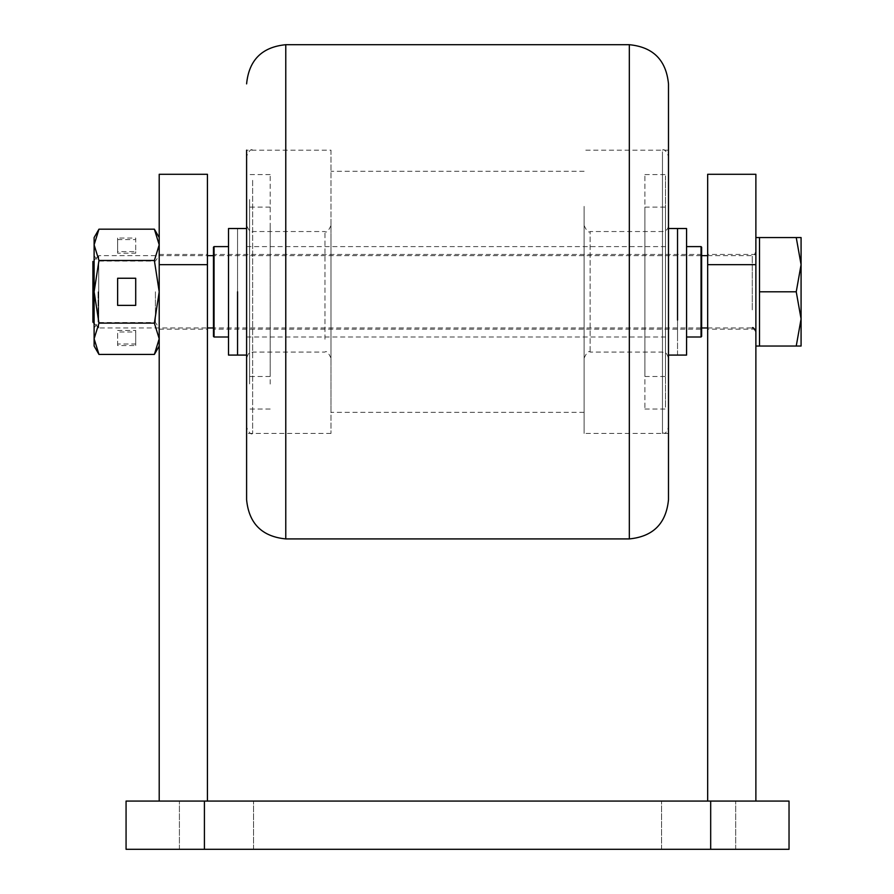 <?xml version="1.0" encoding="UTF-8"?>
<svg xmlns="http://www.w3.org/2000/svg" width="894" height="894" viewBox="0 0 894 894"><rect width="100%" height="100%" fill="white"/><g stroke="black" fill="none" stroke-linecap="round" stroke-linejoin="round"><path stroke-width="0.67" stroke-dasharray="4.47 3.35" d="M207.43 291.802L207.43 329.171L207.43 291.802M154.371 229.177L159.21 244.833L154.371 260.489L159.21 291.802L159.21 327.964L159.21 237.558L159.21 346.045L159.21 338.781L154.371 354.437M207.43 264.68L207.43 174.285L159.21 174.285L159.21 264.68L207.43 264.68L207.43 801.08L159.21 801.08L207.43 801.08M159.21 264.68L159.21 801.08M707.668 291.802L707.668 329.171L707.668 291.802M755.877 291.802L755.877 329.171L755.877 291.802M707.668 264.68L755.877 264.68L755.877 174.285L707.668 174.285L707.668 801.08L755.877 801.08L707.668 801.08M755.877 264.68L755.877 801.08M216.471 801.08L179.403 801.08L216.471 801.08M216.471 849.3L179.403 849.3L216.471 849.3M698.627 801.08L735.695 801.08L698.627 801.08M698.627 849.3L735.695 849.3L698.627 849.3M204.413 849.3L789.033 849.3L789.033 801.08L126.065 801.08L126.065 849.3L204.413 849.3L204.413 801.08M213.454 247.202L213.454 336.401M701.645 285.018L701.645 253.84L701.041 254.444L214.057 254.444L213.454 253.84L213.454 329.774L214.057 329.171L214.057 254.444L214.057 329.171L701.041 329.171L701.041 254.444L701.041 329.171L701.645 329.774M213.454 327.964L213.454 255.639L701.645 255.639L701.645 327.964L213.454 327.964M701.645 336.401L701.645 247.202M755.877 271.921L755.877 331.585L755.877 271.921M796.241 237.558L801.08 237.558L801.08 264.68L796.241 237.558L759.498 237.558L759.498 346.045L759.498 318.923L759.498 346.045L796.241 346.045L801.08 318.923L801.08 346.045L796.241 346.045M92.92 322.153L92.92 261.45L98.731 255.639L98.731 327.964L98.731 255.639L207.43 255.639M801.08 264.68L801.08 318.923L796.241 291.802L801.08 264.68M759.498 291.802L796.241 291.802M677.529 312.028L677.529 246.599L677.529 312.028M686.57 312.028L686.57 246.599L686.57 312.028M677.529 355.086L677.529 228.518L677.529 355.086M686.57 228.518L686.57 355.086M237.558 291.802L237.558 228.518L237.558 291.802M246.599 291.802L246.599 355.086L246.599 291.802M228.518 355.086L228.518 228.518M668.489 291.802L668.489 355.086L668.489 291.802M677.529 291.802L677.529 337.004L677.529 291.802M94.272 291.802L94.272 255.639L94.272 291.802M94.116 346.045L94.116 237.558M98.072 291.802L98.072 322.544L98.072 291.802M155.411 291.802L155.411 322.544L155.411 291.802M98.966 229.177L94.116 244.833L98.966 260.489L94.116 291.802L94.116 327.964L94.116 291.802L98.966 323.125L154.371 323.125L159.21 338.781L159.21 291.802L154.371 323.125M117.628 345.565L117.628 331.998L135.709 331.998L135.709 345.565L117.628 345.565L117.628 331.998M98.966 323.125L94.116 338.781L98.966 354.437M117.628 251.605L117.628 238.05L135.709 238.05L135.709 251.605L117.628 251.605L117.628 253.181L117.628 238.05M98.966 260.489L154.371 260.489M117.628 278.246L117.628 305.368L135.709 305.368L135.709 278.246L117.628 278.246M117.628 330.434L135.709 330.434L135.709 344L117.628 344M135.709 344L135.709 345.565M135.709 330.434L135.709 331.998M117.628 239.614L135.709 239.614L135.709 253.181L117.628 253.181M135.709 253.181L135.709 251.605M135.709 239.614L135.709 238.05M246.599 166.373L246.599 433.445L246.599 150.17L330.981 150.17L330.981 433.445L330.981 150.17M668.489 499.735L668.489 83.88M584.117 206.369L584.117 433.445L584.117 206.369M668.489 206.369L668.489 433.445L584.117 433.445M330.981 219.086L330.981 412.346L330.981 219.086M584.117 219.086L584.117 412.346L584.117 219.086M246.599 384.062L246.599 174.576L246.599 384.062M270.2 384.062L270.2 174.576L270.2 384.062M252.633 180.331L252.633 433.445L252.633 180.331M246.599 185.08L246.599 427.41L246.599 185.08M270.2 225.154L270.2 376.486L270.2 225.154M246.599 225.154L246.599 376.486L246.599 225.154M246.599 239.626L246.599 358.103L246.599 239.626M330.981 239.626L330.981 358.103L330.981 239.626M249.616 225.154L249.616 358.449L249.616 225.154M249.616 199.541L249.616 384.062L249.616 199.541M668.489 407.72L668.489 174.576L668.489 407.72M644.898 407.72L644.898 174.576L644.898 407.72M662.465 151.757L662.465 433.445L662.465 151.757M668.489 157.713L668.489 427.41L668.489 157.713M644.898 208.067L644.898 376.486L644.898 208.067M668.489 208.067L668.489 376.486L668.489 208.067M668.489 226.249L668.489 358.103L668.489 226.249M584.117 226.249L584.117 358.103L584.117 226.249M665.482 208.067L665.482 375.536L665.482 208.067M665.482 175.883L665.482 407.72L665.482 175.883M710.685 849.3L710.685 801.08M214.057 337.004L214.057 246.599M701.041 246.599L701.041 337.004M752.267 309.883L752.267 255.639L752.267 309.883M285.778 538.914L285.778 44.7M629.32 44.7L629.32 538.914M252.633 244.375L252.633 352.08L252.633 244.375M324.958 339.239L324.958 231.535L324.958 339.239M662.465 232.205L662.465 352.08L662.465 232.205M590.141 351.398L590.141 231.535L590.141 351.398M159.21 329.171L207.43 329.171M159.21 254.444L207.43 254.444M755.877 254.444L707.668 254.444M755.877 329.171L707.668 329.171M179.403 849.3L179.403 801.08L179.403 849.3M661.56 849.3L661.56 801.08L661.56 849.3M735.695 849.3L735.695 801.08L735.695 849.3M253.538 849.3L253.538 801.08L253.538 849.3M246.599 337.004L668.489 337.004M246.599 246.599L668.489 246.599M707.668 255.639L752.267 255.639L754.961 254.444M94.116 323.36L98.731 327.964L207.43 327.964M707.668 327.964L752.267 327.964M94.116 255.639L98.072 261.07L155.411 261.07L159.21 255.639M94.116 327.964L98.072 322.544L155.411 322.544L159.21 327.964M668.489 150.17L584.117 150.17M330.981 433.445L246.599 433.445M584.117 171.268L330.981 171.268M584.117 412.346L330.981 412.346M270.2 174.576L246.599 174.576M252.633 433.445C251.158 434.976 249.158 432.964 246.599 427.41M252.633 150.17C251.158 148.639 249.158 150.65 246.599 156.204M270.2 409.027L246.599 409.027M270.2 376.486L246.599 376.486M330.981 358.103C328.433 352.549 326.422 350.537 324.958 352.08L252.633 352.08C250.789 353.365 249.694 349.599 246.599 358.103M330.981 225.512C328.456 231.043 326.444 233.055 324.958 231.535L252.633 231.535C251.158 233.066 249.158 231.054 246.599 225.512M270.2 207.129L246.599 207.129M644.898 409.027L668.489 409.027M662.465 150.17C663.963 148.65 665.963 150.661 668.489 156.204M662.465 433.445C664.354 431.802 664.655 436.708 668.489 427.41M644.898 174.576L668.489 174.576M644.898 207.129L668.489 207.129M584.117 225.512C586.665 231.054 588.677 233.066 590.141 231.535L662.465 231.535C666.119 231.177 668.131 229.166 668.489 225.512M584.117 358.103C586.665 352.549 588.677 350.537 590.141 352.08L662.465 352.08C664.276 353.298 665.516 349.733 668.489 358.103M644.898 376.486L668.489 376.486"/><path stroke-width="1.34" d="M207.43 264.68L159.21 264.68L159.21 174.285L207.43 174.285L207.43 801.08M159.21 264.68L159.21 801.08M707.668 264.68L707.668 174.285L755.877 174.285L755.877 264.68L707.668 264.68L707.668 801.08M755.877 264.68L755.877 801.08M789.033 849.3L789.033 801.08L126.065 801.08L126.065 849.3L789.033 849.3M213.454 336.401L213.454 247.202L214.057 246.599L214.057 337.004L213.454 336.401M213.454 329.774L213.454 327.964L207.43 327.964M707.668 327.964L701.645 327.964L701.645 329.774L701.645 285.018M701.645 283.823L701.645 336.401L701.041 337.004L701.041 246.599L701.645 247.202L701.645 283.823M701.645 253.84L701.645 255.639L707.668 255.639M207.43 255.639L213.454 255.639L213.454 253.84M92.92 261.45L92.92 322.153L94.116 323.36M755.877 346.045L759.498 346.045L759.498 237.558L796.241 237.558L801.08 264.68L801.08 237.558L796.241 237.558M801.08 318.923L801.08 264.68L796.241 291.802L801.08 318.923L801.08 346.045L796.241 346.045L801.08 318.923M759.498 291.802L796.241 291.802M759.498 346.045L796.241 346.045M677.529 320.108L677.529 228.518L677.529 320.108M668.489 355.086L686.57 355.086L686.57 228.518L668.489 228.518M237.558 291.802L237.558 355.086L237.558 291.802M246.599 228.518L228.518 228.518L228.518 355.086L246.599 355.086M98.966 354.437L94.116 338.781L94.116 346.045L98.966 354.437L154.371 354.437L159.21 338.781L154.371 323.125L98.966 323.125L94.116 338.781L94.116 291.802L98.966 323.125M98.966 260.489L94.116 244.833L98.966 229.177L94.116 237.558L94.116 291.802L98.966 260.489L154.371 260.489L159.21 291.802L154.371 323.125M117.628 305.368L135.709 305.368L135.709 278.246L117.628 278.246L117.628 305.368M154.371 260.489L159.21 244.833L154.371 229.177L98.966 229.177M285.778 538.914L629.32 538.914L629.32 44.7L285.778 44.7L285.778 538.914C261.987 536.59 248.923 523.538 246.599 499.735L246.599 150.17M246.599 499.735L246.599 166.373M629.32 44.7C653.112 47.024 666.164 60.077 668.489 83.88L668.489 499.735C666.164 523.538 653.112 536.59 629.32 538.914M668.489 433.445L668.489 206.369M204.413 849.3L204.413 801.08M710.685 849.3L710.685 801.08M214.057 337.004L228.518 337.004M686.57 337.004L701.041 337.004M214.057 246.599L228.518 246.599M686.57 246.599L701.041 246.599M754.961 254.444L755.877 252.03M755.877 237.558L759.498 237.558M752.267 327.964C752.86 326.936 754.055 328.143 755.877 331.585M159.21 237.558L154.371 229.177M159.21 346.045L154.371 354.437M285.778 44.7C261.987 47.024 248.923 60.077 246.599 83.88"/></g></svg>
